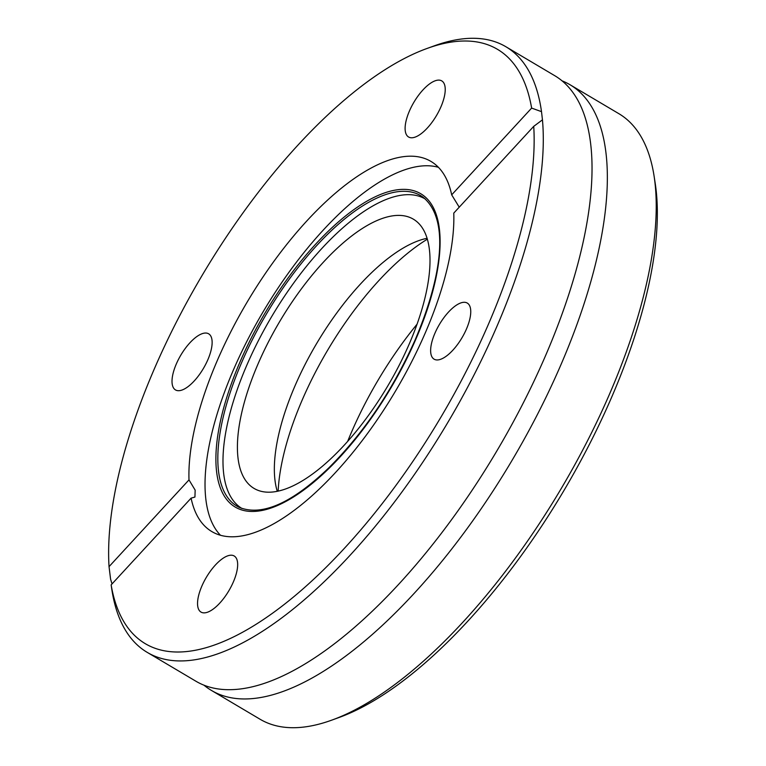 <?xml version="1.0" encoding="UTF-8"?>
<svg xmlns="http://www.w3.org/2000/svg" width="766" height="766" viewBox="0 0 766 766"><rect width="100%" height="100%" fill="white"/><g stroke="black" fill="none" stroke-linecap="round" stroke-linejoin="round"><path stroke-width="1.15" d="M111.482 587.235L111.893 589.925A351.939 141.461 -59.4 0 0 147.11 652.306L195.904 681.223A351.939 141.461 -59.4 0 0 232.471 689.62A351.939 141.461 -59.4 0 0 544.387 358.344A351.939 141.461 -59.4 0 0 579.651 103.726A351.939 141.461 -59.4 0 0 554.718 75.671L505.933 46.764A351.939 141.461 -59.4 0 0 434.293 45.836L427.169 48.421A345.418 138.838 -59.4 0 0 208.879 264.213A345.418 138.838 -59.4 0 0 109.04 566.639L188.991 479.889L195.158 490.125L194.937 497.048L191.088 498.149L111.137 584.889A345.418 138.838 -59.4 0 0 266.482 617.453A345.418 138.838 -59.4 0 0 487.329 326.766A345.418 138.838 -59.4 0 0 533.73 126.352L453.778 213.101A215.074 86.453 120.6 0 1 424.709 334.206A215.074 86.453 120.6 0 1 211.742 531.518A215.074 86.453 120.6 0 1 191.088 498.149M438.42 167.304A215.074 86.453 -59.4 0 0 234.128 368.293A215.074 86.453 -59.4 0 0 220.416 535.195M241.979 508.49A179.847 72.291 120.6 0 1 247.303 364.07A179.847 72.291 120.6 0 1 425.341 199.045M277.254 491.217A156.417 62.869 120.6 0 1 295.532 384.637A156.417 62.869 120.6 0 1 427.131 238.283M258.563 362.73A156.417 62.869 120.6 0 1 413.449 219.229A156.417 62.869 120.6 0 1 408.853 344.863A156.417 62.869 120.6 0 1 253.967 488.363A156.417 62.869 120.6 0 1 258.563 362.73M278.154 491.016A183.792 73.871 120.6 0 1 302.915 398.368A183.792 73.871 120.6 0 1 427.39 239.164M440.823 107.087A32.584 13.099 -59.4 0 0 441.781 80.909A32.584 13.099 -59.4 0 0 409.513 110.811A32.584 13.099 -59.4 0 0 408.556 136.98A32.584 13.099 -59.4 0 0 440.823 107.087M466.35 329.256A32.584 13.099 -59.4 0 0 467.308 303.087A32.584 13.099 -59.4 0 0 435.04 332.98A32.584 13.099 -59.4 0 0 434.083 359.158A32.584 13.099 -59.4 0 0 466.35 329.256M233.257 582.179A32.584 13.099 -59.4 0 0 234.214 556.001A32.584 13.099 -59.4 0 0 201.946 585.904A32.584 13.099 -59.4 0 0 200.989 612.072A32.584 13.099 -59.4 0 0 233.257 582.179M207.73 360.01A32.584 13.099 -59.4 0 0 208.687 333.832A32.584 13.099 -59.4 0 0 176.419 363.726A32.584 13.099 -59.4 0 0 175.462 389.904A32.584 13.099 -59.4 0 0 207.73 360.01M211.272 690.329L260.057 719.236A351.939 141.461 -59.4 0 0 331.688 720.164L338.821 717.579A345.418 138.838 -59.4 0 0 610.54 399.775A345.418 138.838 -59.4 0 0 655.246 183.572L654.087 176.075A351.939 141.461 -59.4 0 0 618.88 113.694L570.086 84.777A351.939 141.461 120.6 0 1 559.755 367.45A351.939 141.461 120.6 0 1 211.272 690.329A351.939 141.461 120.6 0 1 203.938 685.168M331.688 720.164A351.939 141.461 -59.4 0 0 608.539 396.367A351.939 141.461 -59.4 0 0 654.087 176.075M562.043 80.832A351.939 141.461 120.6 0 1 570.086 84.777M347.745 441.159A192.266 77.28 120.6 0 1 352.236 430.492A192.266 77.28 120.6 0 1 417.087 324.152M147.11 652.306A351.939 141.461 -59.4 0 0 495.592 329.437A351.939 141.461 -59.4 0 0 542.452 119.841L533.73 126.352M112.037 583.922L110.591 579.23L109.04 566.639M459.236 207.184L451.681 194.842L531.633 108.092A345.418 138.838 -59.4 0 0 427.169 48.421M188.991 479.889A215.074 86.453 120.6 0 1 218.061 358.775A215.074 86.453 120.6 0 1 431.028 161.463A215.074 86.453 120.6 0 1 451.681 194.842M111.137 584.889L111.53 587.426M531.633 108.092L541.505 111.644A351.939 141.461 -59.4 0 0 505.933 46.764M541.505 111.644L542.452 119.841M415.498 340.008A182.126 73.201 120.6 0 1 257.778 511.142A182.126 73.201 120.6 0 1 240.505 360.815A182.126 73.201 120.6 0 1 398.224 189.681A182.126 73.201 120.6 0 1 415.498 340.008M239.385 507.427A180.383 72.502 120.6 0 1 242.219 361.236A180.383 72.502 120.6 0 1 423.167 197.283C449.834 219.382 442.25 276.114 415.057 340.085C392.632 390.181 363.984 432.675 329.102 467.586C295.532 499.796 264.165 517.289 239.385 507.427"/></g></svg>
